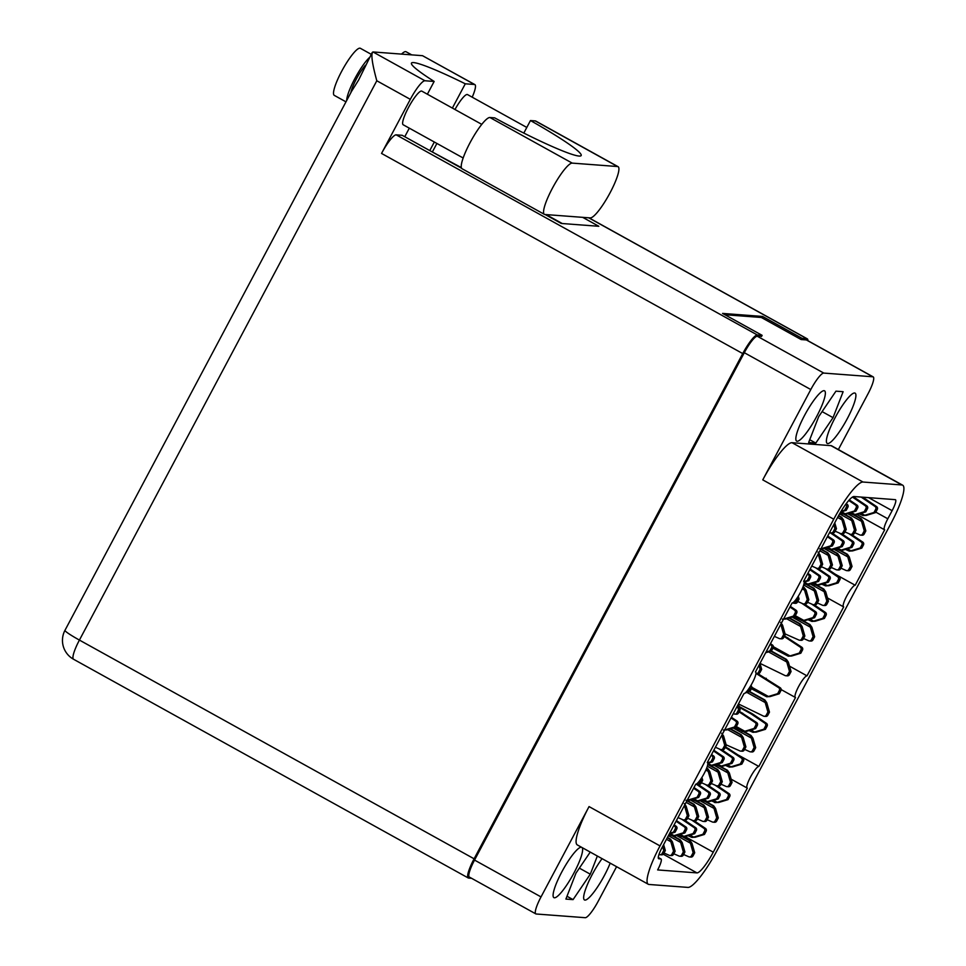 <?xml version="1.0" encoding="UTF-8"?>
<svg xmlns="http://www.w3.org/2000/svg" width="966" height="966" viewBox="0 0 966 966"><rect width="100%" height="100%" fill="white"/><g stroke="black" fill="none" stroke-linecap="round" stroke-linejoin="round"><path stroke-width="1.45" d="M602.06 858.629A28.751 5.579 119 0 0 587.521 884.301A28.751 5.579 119 0 0 584.478 899.962A28.751 5.579 119 0 0 584.961 900.095A28.751 5.579 119 0 0 610.186 863.145M581.508 847.242A28.751 5.579 119 0 0 581.303 847.218A28.751 5.579 119 0 0 562.357 870.921A28.751 5.579 119 0 0 553.929 897.655A28.751 5.579 119 0 0 554.412 897.788A28.751 5.579 119 0 0 572.983 874.773A28.751 5.579 119 0 0 582.039 847.544M824.046 390.687A28.751 5.579 119 0 0 805.101 414.39A28.751 5.579 119 0 0 796.66 441.124A28.751 5.579 119 0 0 797.155 441.257A28.751 5.579 119 0 0 816.101 417.554A28.751 5.579 119 0 0 824.541 390.819A28.751 5.579 119 0 0 824.046 390.687M854.596 392.993A28.751 5.579 119 0 0 835.65 416.696A28.751 5.579 119 0 0 827.222 443.418A28.751 5.579 119 0 0 827.705 443.563A28.751 5.579 119 0 0 846.651 419.86A28.751 5.579 119 0 0 855.091 393.126A28.751 5.579 119 0 0 854.596 392.993M875.812 512.137L887.814 518.778L892.125 510.664A12.304 2.391 -61 0 0 895.47 499.712A12.304 2.391 -61 0 0 895.265 499.651L854.004 496.536A23.981 4.661 -61 0 0 837.703 517.257L803.615 581.351A12.304 2.391 119 0 1 803.821 581.411A12.304 2.391 119 0 1 800.222 592.846A12.304 2.391 119 0 1 792.108 602.989L755.436 671.95A12.304 2.391 -61 0 1 755.654 672.01A12.304 2.391 -61 0 1 752.043 683.445A12.304 2.391 -61 0 1 743.941 693.588L707.269 762.56A12.304 2.391 -61 0 1 707.474 762.621A12.304 2.391 -61 0 1 703.864 774.056A12.304 2.391 -61 0 1 695.762 784.199L661.964 847.75A12.304 2.391 -61 0 0 658.619 858.702A12.304 2.391 -61 0 0 658.824 858.762L660.78 858.919L658.269 857.518M887.814 518.778A12.304 2.391 119 0 0 884.458 529.742A12.304 2.391 119 0 0 884.663 529.803L855.188 585.239A12.304 2.391 -61 0 0 847.085 595.382A12.304 2.391 -61 0 0 843.475 606.817A12.304 2.391 -61 0 0 843.68 606.877L807.008 675.85A12.304 2.391 119 0 0 798.906 685.981A12.304 2.391 119 0 0 795.296 697.428A12.304 2.391 119 0 0 795.513 697.488L758.841 766.449L738.64 755.255M758.841 766.449A12.304 2.391 119 0 0 750.739 776.592A12.304 2.391 119 0 0 747.129 788.027A12.304 2.391 119 0 0 747.334 788.087L713.258 852.181A23.981 4.661 -61 0 1 696.945 872.89L663.268 854.234M807.008 675.85L789.5 666.142M855.188 585.239L834.986 574.045M616.586 866.683L598.208 901.242A19.066 3.707 119 0 1 585.251 917.7L536.154 913.993A19.066 3.707 119 0 1 535.828 913.896L469.343 877.056A19.066 3.707 -61 0 1 474.535 860.078L744.315 352.699A19.066 3.707 -61 0 1 757.284 336.24L761.691 336.18M474.535 860.078L541.02 896.919L589.055 806.586L660.019 845.914L833.743 519.201L762.766 479.873A43.047 8.356 -61 0 1 792.048 442.706L830.953 445.64A43.047 8.356 -61 0 1 831.678 445.845L902.655 485.174A43.047 8.356 119 0 0 901.918 484.968L830.953 445.64M838.367 449.552L867.987 393.862A19.066 3.707 119 0 0 873.179 376.873A19.066 3.707 119 0 0 872.853 376.788L823.769 373.081A19.066 3.707 119 0 0 810.8 389.54L762.766 479.873M902.655 485.174A43.047 8.356 119 0 1 890.93 523.524L717.207 850.237A43.047 8.356 119 0 1 687.937 887.404L649.031 884.47A43.047 8.356 119 0 1 648.295 884.264A43.047 8.356 119 0 1 660.019 845.914M658.269 857.47L660.998 858.979A12.304 2.391 119 0 1 657.641 869.931L696.945 872.89M792.048 442.706L863.012 482.034L901.918 484.968M863.012 482.034A43.047 8.356 119 0 0 833.743 519.201M724.911 314.723L761.317 317.476L801.152 339.549L806.368 339.947A19.066 3.707 -61 0 1 806.695 340.032L873.179 376.873M815.799 443.092L833.042 417.662L843.125 391.701L835.952 391.158L818.721 416.588L808.639 442.549L815.799 443.092L809.725 439.723M590.238 852.084L575.977 873.119L565.895 899.08L573.055 899.624L590.298 874.194L597.35 856.021M648.295 884.264L577.33 844.936A43.047 8.356 -61 0 1 589.055 806.586M541.02 896.919A19.066 3.707 119 0 0 535.828 913.896M822.09 411.601L833.042 417.662M579.359 868.132L590.298 874.194M566.994 896.255L573.055 899.624M859.197 513.852L863 515.554M863.544 515.59L864.775 515.276L861.141 513.26M847.641 513.646L861.551 521.35A6.762 6.605 94.3 0 1 861.575 521.447L864.268 530.793L862.578 533.981A2.149 2.101 94.3 0 1 859.885 534.935L854.729 532.64M861.153 497.079L875.027 506.462A2.149 2.101 94.3 0 1 875.703 509.275L874.013 512.463L864.86 515.252A6.762 6.605 94.3 0 1 864.775 515.276M861.551 521.35L860.32 518.682C861.6 519.913 861.901 519.937 861.201 518.742L863.109 521.471A6.762 6.605 94.3 0 1 863.145 521.555L865.838 530.914L864.135 534.101A2.149 2.101 94.3 0 1 862.131 535.224L860.561 535.104M862.723 497.2L876.585 506.582A2.149 2.101 94.3 0 1 877.273 509.396L875.582 512.584L866.43 515.373A6.762 6.605 94.3 0 1 866.345 515.397L862.928 515.506M853.376 514.83L860.32 518.682C861.6 519.913 861.901 519.937 861.201 518.742L854.246 514.89M874.013 512.463L875.582 512.584M864.268 530.793L865.838 530.914M610.126 192.693A29.209 5.675 -61 0 1 590.262 217.918L544.884 214.5A29.209 5.675 119 0 1 544.389 214.355A29.209 5.675 119 0 1 552.963 187.199A29.209 5.675 119 0 1 572.21 163.109L617.588 166.538A29.209 5.675 -61 0 1 618.083 166.683A29.209 5.675 -61 0 1 610.126 192.693M424.943 80.758A21.53 4.178 119 0 0 410.309 99.341L376.8 80.77L79.417 640.084A21.53 1.872 -152 0 1 64.976 630.315L351.552 91.359L358.615 80.045L372.236 52.442L372.973 51.947L424.943 80.758L434.157 81.446L427.37 94.221M365.45 65.217A19.223 3.731 119 0 0 356.442 78.838A19.223 3.731 119 0 0 350.839 92.712M345.973 101.841L334.284 95.368A26.903 5.228 -61 0 1 341.614 71.399A26.903 5.228 -61 0 1 360.366 48.3L371.246 54.325M346.697 100.488A26.903 5.228 -61 0 1 354.8 78.717A26.903 5.228 -61 0 1 369.58 57.441M401.53 54.108A26.903 5.228 -61 0 1 406.058 51.753L411.709 54.869M526.808 127.452L467.508 94.583A19.223 3.731 119 0 0 454.962 109.508M481.768 124.36L421.804 91.13A19.223 3.731 119 0 0 408.413 107.637A19.223 3.731 119 0 0 403.172 124.759L463.161 157.989M523.813 133.079L530.467 120.557L535.273 120.919A29.209 5.675 -61 0 1 535.768 121.064L618.083 166.683M472.205 97.192A21.53 4.178 119 0 0 474.861 84.597L422.516 55.69L372.973 51.947C370.751 53.601 372.031 63.201 376.8 80.77M410.309 99.341L381.546 153.437A21.53 4.178 -61 0 1 396.181 134.842L402.194 135.3L461.567 168.205M409.318 128.152L404.766 136.725M474.101 858.798A21.53 4.178 119 0 0 468.232 877.961L73.549 659.247A21.53 4.178 -61 0 1 79.417 640.084L474.101 858.798L742.733 353.58L381.546 153.437M468.232 877.961A21.53 4.178 119 0 0 468.607 878.07L471.577 878.299M396.181 134.842L757.368 334.997L762.126 335.347L761.486 336.554M757.368 334.997A21.53 4.178 119 0 0 742.733 353.58M807.902 340.708A21.53 4.178 119 0 0 807.274 338.837A21.53 4.178 119 0 0 806.912 338.728L802.142 338.378L801.502 339.573M762.126 335.347L722.556 313.419L762.572 316.437L802.142 338.378M582.679 217.35L598.811 226.286L561.282 223.46L545.15 214.524M461.362 167.625L431.573 151.577M546.116 214.597L562.236 223.532M762.572 316.437L761.86 317.778M474.861 84.597A21.53 4.178 119 0 0 474.499 84.489L422.516 55.69M452.378 108.071L465.286 83.801L474.499 84.489M429.773 150.587L434.326 142.014M432.539 151.65L436.898 143.439M465.286 83.801A84.863 7.402 28 0 0 411.456 63.104A84.863 7.402 28 0 0 434.157 81.446M530.467 120.557A84.561 7.378 28 0 1 581.17 155.55A84.561 7.378 28 0 1 494.689 117.864L489.895 117.502A29.209 5.675 119 0 0 470.647 141.579A29.209 5.675 119 0 0 462.074 168.736L544.389 214.355M715.661 764.637L719.465 766.34M720.008 766.388L721.252 766.062L717.605 764.046M707.329 766.219L718.016 772.148A6.762 6.605 94.3 0 1 718.04 772.232L720.733 781.579L719.042 784.766A2.149 2.101 94.3 0 1 716.349 785.72L711.193 783.426M719.199 748.928L731.491 757.247A2.149 2.101 94.3 0 1 732.18 760.061L730.477 763.249L721.336 766.038A6.762 6.605 94.3 0 1 721.252 766.062M718.016 772.148L716.796 769.467C718.076 770.699 718.366 770.723 717.678 769.528L719.585 772.257A6.762 6.605 94.3 0 1 719.61 772.353L722.302 781.699L720.612 784.887A2.149 2.101 94.3 0 1 718.595 786.01L717.038 785.889M721.674 749.664L733.061 757.368A2.149 2.101 94.3 0 1 733.737 760.182L732.047 763.369L722.906 766.159A6.762 6.605 94.3 0 1 722.81 766.183L719.404 766.292M709.841 765.615L716.796 769.467C718.076 770.699 718.366 770.723 717.678 769.528L710.71 765.676M730.477 763.249L732.047 763.369M720.733 781.579L722.302 781.699M678.277 834.962L682.081 836.665M684.29 819.989L695.665 827.681A2.149 2.101 94.3 0 1 696.353 830.506L694.663 833.682L685.51 836.471A6.762 6.605 94.3 0 1 685.425 836.508L681.127 836.544L683.856 836.387L680.221 834.37M668.387 835.675L680.632 842.461A6.762 6.605 94.3 0 1 680.656 842.545L683.348 851.903L681.658 855.079A2.149 2.101 94.3 0 1 678.965 856.033L673.809 853.751M681.803 819.253L694.107 827.56A2.149 2.101 94.3 0 1 694.783 830.386L693.093 833.573L683.94 836.363A6.762 6.605 94.3 0 1 683.856 836.387M680.632 842.461L679.4 839.78C680.68 841.012 680.982 841.036 680.281 839.852L682.189 842.581A6.762 6.605 94.3 0 1 682.225 842.666L684.918 852.012L683.216 855.2A2.149 2.101 94.3 0 1 681.211 856.323L679.641 856.202M672.457 835.94L679.4 839.78C680.68 841.012 680.982 841.036 680.281 839.852L673.326 836.001M682.008 836.604L682.745 836.701M693.093 833.573L694.663 833.682M683.348 851.903L684.918 852.012M684.194 805.946L684.628 806.199A6.762 6.605 94.3 0 1 684.665 806.284L687.357 815.63L685.655 818.818A2.149 2.101 94.3 0 1 682.974 819.772L678.011 817.574M687.43 799.872L687.864 800.114A6.762 6.605 94.3 0 0 687.949 800.09L689.519 800.21A6.762 6.605 94.3 0 1 689.434 800.234L686.017 800.343M693.6 788.256L698.104 791.299A2.149 2.101 94.3 0 1 698.792 794.112L697.102 797.3L687.949 800.09M684.29 803.579L686.198 806.308A6.762 6.605 94.3 0 1 686.222 806.393L688.915 815.751L687.224 818.939A2.149 2.101 94.3 0 1 685.22 820.062L683.65 819.941M693.974 787.556L699.674 791.42A2.149 2.101 94.3 0 1 700.362 794.233L698.672 797.421L689.519 800.21M684.628 806.199L684.471 805.439M687.2 800.295L687.864 800.114M697.102 797.3L698.672 797.421M687.357 815.63L688.915 815.751M721.578 735.633L722.025 735.875A6.762 6.605 94.3 0 1 722.049 735.959L724.742 745.317L723.051 748.493A2.149 2.101 94.3 0 1 720.358 749.447L715.408 747.249M724.814 729.547L725.249 729.801A6.762 6.605 94.3 0 0 725.345 729.777L726.903 729.885A6.762 6.605 94.3 0 1 726.818 729.91L723.413 730.018M730.996 717.931L735.5 720.974A2.149 2.101 94.3 0 1 736.177 723.8L734.486 726.987L725.345 729.777M721.687 733.266L723.594 735.995A6.762 6.605 94.3 0 1 723.619 736.08L726.311 745.426L724.621 748.614A2.149 2.101 94.3 0 1 722.604 749.737L721.034 749.616M731.359 717.243L737.07 721.095A2.149 2.101 94.3 0 1 737.746 723.92L736.056 727.096L726.903 729.885M722.025 735.875L721.856 735.126M724.585 729.982L725.249 729.801M734.486 726.987L736.056 727.096M724.742 745.317L726.311 745.426M692.079 799.425L695.882 801.128M696.426 801.176L697.657 800.85L694.011 798.834M686.114 802.335L694.421 806.936A6.762 6.605 94.3 0 1 694.457 807.021L697.15 816.367L695.448 819.554A2.149 2.101 94.3 0 1 692.767 820.508L687.611 818.226M696.184 784.114L707.897 792.035A2.149 2.101 94.3 0 1 708.585 794.861L706.895 798.037L697.742 800.826A6.762 6.605 94.3 0 1 697.657 800.85M694.421 806.936L693.202 804.255C694.482 805.487 694.771 805.511 694.083 804.328L695.991 807.045A6.762 6.605 94.3 0 1 696.015 807.141L698.708 816.487L697.017 819.675A2.149 2.101 94.3 0 1 695.013 820.798L693.443 820.677M698.08 784.452L709.467 792.156A2.149 2.101 94.3 0 1 710.155 794.97L708.452 798.158L699.312 800.947A6.762 6.605 94.3 0 1 699.227 800.971L695.81 801.08M686.935 800.79L693.202 804.255C694.482 805.487 694.771 805.511 694.083 804.328L687.128 800.464M706.895 798.037L708.452 798.158M697.15 816.367L698.708 816.487M751.379 688.71L766.654 696.764M767.197 696.8L768.429 696.486L751.802 687.273M746.96 692.453L765.193 702.56A6.762 6.605 94.3 0 1 765.229 702.644L767.922 712.002L766.219 715.19A2.149 2.101 94.3 0 1 763.538 716.132L738.435 703.936M756.161 673.495L778.668 687.671A2.149 2.101 94.3 0 1 779.357 690.485L777.666 693.673L768.513 696.462A6.762 6.605 94.3 0 1 768.429 696.486M765.193 702.56L763.973 699.891C765.253 701.111 765.543 701.135 764.855 699.952L766.763 702.68A6.762 6.605 94.3 0 1 766.787 702.765L769.479 712.123L767.789 715.299A2.149 2.101 94.3 0 1 765.784 716.422L764.215 716.313M757.767 673.628L780.238 687.78A2.149 2.101 94.3 0 1 780.926 690.605L779.236 693.793L770.083 696.583A6.762 6.605 94.3 0 1 769.999 696.607L766.581 696.703M749.278 691.741L763.973 699.891C765.253 701.111 765.543 701.135 764.855 699.952L749.773 691.596M777.666 693.673L779.236 693.793M764.698 678.217L766.267 678.337M767.922 712.002L769.479 712.123M711.145 755.255L711.906 755.762A2.149 2.101 94.3 0 1 712.594 758.588L710.904 761.776L707.643 762.766M700.845 779.043L701.147 780.105L699.456 783.293A2.149 2.101 94.3 0 1 696.776 784.235L696.341 784.042M701.908 777.413L702.717 780.226L701.026 783.402A2.149 2.101 94.3 0 1 699.022 784.525L697.452 784.404M711.519 754.567L713.476 755.883A2.149 2.101 94.3 0 1 714.164 758.708L712.461 761.896L707.812 763.309L711.459 765.326A6.762 6.605 94.3 0 0 711.544 765.301L713.113 765.422A6.762 6.605 94.3 0 1 713.029 765.446L709.672 765.603M710.904 761.776L712.461 761.896M701.147 780.105L702.717 780.226M750.159 686.681A2.149 2.101 94.3 0 1 749.978 688.275L748.288 691.451L746.138 692.103M737.408 705.868L738.543 709.781L736.853 712.968A2.149 2.101 94.3 0 1 734.16 713.922L733.327 713.548M738.41 703.997L740.113 709.901L738.41 713.089A2.149 2.101 94.3 0 1 736.406 714.212L734.836 714.091M750.86 685.57L750.86 685.57A2.149 2.101 94.3 0 1 751.548 688.384L749.857 691.571L745.197 692.996M748.288 691.451L749.857 691.571M738.543 709.781L740.113 709.901M669.003 834.515L672.288 835.916M672.831 835.964L674.063 835.65L670.428 833.622M666.468 839.297L670.839 841.724A6.762 6.605 94.3 0 1 670.863 841.809L673.556 851.155L671.865 854.342A2.149 2.101 94.3 0 1 669.172 855.296L664.016 853.014M676.055 821.245L684.314 826.824A2.149 2.101 94.3 0 1 684.991 829.649L683.3 832.825L674.147 835.614A6.762 6.605 94.3 0 1 674.063 835.65M670.839 841.724L669.607 839.043C670.887 840.275 671.189 840.299 670.489 839.116L672.396 841.845A6.762 6.605 94.3 0 1 672.433 841.929L675.125 851.275L673.423 854.463A2.149 2.101 94.3 0 1 671.418 855.586L669.849 855.465M676.429 820.557L685.872 826.944A2.149 2.101 94.3 0 1 686.56 829.77L684.87 832.946L675.717 835.735A6.762 6.605 94.3 0 1 675.632 835.759L672.215 835.868M667.277 837.751L669.607 839.043C670.887 840.275 671.189 840.299 670.489 839.116L667.458 837.425M683.3 832.825L684.87 832.946M673.556 851.155L675.125 851.275M707.667 764.903L711.459 765.326M705.832 770.083L708.223 771.399A6.762 6.605 94.3 0 1 708.247 771.496L710.94 780.842L709.249 784.03A2.149 2.101 94.3 0 1 706.557 784.984L701.401 782.689M713.451 750.932L721.699 756.511A2.149 2.101 94.3 0 1 722.387 759.324L720.684 762.512L711.544 765.301M708.223 771.399L707.003 768.731C708.283 769.962 708.573 769.974 707.885 768.791L709.793 771.52A6.762 6.605 94.3 0 1 709.817 771.605L712.51 780.963L710.819 784.138A2.149 2.101 94.3 0 1 708.815 785.261L707.245 785.153M713.814 750.232L723.268 756.62A2.149 2.101 94.3 0 1 723.945 759.445L722.254 762.633L713.113 765.422M706.52 768.465L707.003 768.731C708.283 769.962 708.573 769.974 707.885 768.791L706.665 768.115M709.612 765.555L710.336 765.64M720.684 762.512L722.254 762.633M710.94 780.842L712.51 780.963M725.454 765.374L729.258 767.076M729.801 767.125L731.045 766.799L727.398 764.782M713.898 765.181L727.809 772.885A6.762 6.605 94.3 0 1 727.833 772.969L730.525 782.315L728.835 785.503A2.149 2.101 94.3 0 1 726.142 786.457L720.986 784.175M725.261 747.406L741.284 757.984A2.149 2.101 94.3 0 1 741.973 760.81L740.27 763.985L731.129 766.775A6.762 6.605 94.3 0 1 731.045 766.799M727.809 772.885L726.589 770.204C727.869 771.436 728.159 771.46 727.47 770.276L729.378 773.005A6.762 6.605 94.3 0 1 729.402 773.09L732.095 782.436L730.405 785.624A2.149 2.101 94.3 0 1 728.388 786.747L726.83 786.626M725.575 746.827L742.854 758.105A2.149 2.101 94.3 0 1 743.53 760.918L741.84 764.106L732.687 766.895A6.762 6.605 94.3 0 1 732.602 766.919L729.197 767.028M719.634 766.352L726.589 770.204C727.869 771.436 728.159 771.46 727.47 770.276L720.503 766.412M740.27 763.985L741.84 764.106M727.313 748.541L728.883 748.662M730.525 782.315L732.095 782.436M734.921 727.446L743.059 731.552M739.364 711.29L756.656 722.568A2.149 2.101 94.3 0 1 757.332 725.394L755.641 728.581L746.489 731.371A6.762 6.605 94.3 0 1 746.404 731.395L742.105 731.431L744.834 731.274L736.346 726.565M727.7 729.644L741.61 737.348A6.762 6.605 94.3 0 1 741.634 737.444L744.327 746.79L742.637 749.978A2.149 2.101 94.3 0 1 739.944 750.932L726.13 744.798M739.062 711.87L755.086 722.459A2.149 2.101 94.3 0 1 755.762 725.273L754.072 728.461L744.919 731.25A6.762 6.605 94.3 0 1 744.834 731.274M741.61 737.348L740.379 734.679C741.659 735.911 741.96 735.923 741.272 734.74L743.168 737.469A6.762 6.605 94.3 0 1 743.204 737.553L745.897 746.911L744.194 750.099A2.149 2.101 94.3 0 1 742.19 751.21L740.62 751.101M730.03 728.944L740.379 734.679C741.659 735.911 741.96 735.923 741.272 734.74L730.525 728.787M742.987 731.503L743.723 731.588M754.072 728.461L755.641 728.581M741.115 713.005L742.673 713.125M744.327 746.79L745.897 746.911M701.859 800.174L705.675 801.865M706.218 801.913L707.45 801.599L703.803 799.57M690.316 799.969L704.214 807.673A6.762 6.605 94.3 0 1 704.238 807.757L706.943 817.115L705.24 820.291A2.149 2.101 94.3 0 1 702.56 821.245L697.404 818.963M705.397 784.464L717.69 792.772A2.149 2.101 94.3 0 1 718.378 795.598L716.687 798.773L707.535 801.563A6.762 6.605 94.3 0 1 707.45 801.599M704.214 807.673L702.994 804.992C704.274 806.224 704.564 806.248 703.876 805.064L705.784 807.793A6.762 6.605 94.3 0 1 705.808 807.878L708.501 817.224L706.81 820.412A2.149 2.101 94.3 0 1 704.806 821.535L703.236 821.414M707.873 785.201L719.259 792.893A2.149 2.101 94.3 0 1 719.948 795.718L718.245 798.894L709.104 801.683A6.762 6.605 94.3 0 1 709.02 801.708L705.603 801.816M696.039 801.14L702.994 804.992C704.274 806.224 704.564 806.248 703.876 805.064L696.921 801.2M716.687 798.773L718.245 798.894M706.943 817.115L708.501 817.224M749.048 730.586L752.852 732.288M753.395 732.337L754.627 732.011L750.993 729.994M733.158 727.978L751.403 738.096A6.762 6.605 94.3 0 1 751.427 738.181L754.12 747.527L752.429 750.715A2.149 2.101 94.3 0 1 749.737 751.669L744.581 749.375M739.376 707.366L750.908 713.753L764.879 723.196A2.149 2.101 94.3 0 1 765.555 726.009L763.865 729.197L754.712 731.987A6.762 6.605 94.3 0 1 754.627 732.011M751.403 738.096L750.171 735.416C751.451 736.647 751.753 736.672 751.053 735.488L752.961 738.205A6.762 6.605 94.3 0 1 752.997 738.302L755.69 747.648L753.987 750.836A2.149 2.101 94.3 0 1 751.983 751.959L750.413 751.838M739.123 706.472L752.466 713.862L766.436 723.317A2.149 2.101 94.3 0 1 767.125 726.13L765.434 729.318L756.281 732.107A6.762 6.605 94.3 0 1 756.197 732.131L752.78 732.24M743.228 731.564L750.171 735.416C751.451 736.647 751.753 736.672 751.053 735.488L744.098 731.624M763.865 729.197L765.434 729.318M750.908 713.753L752.466 713.862M754.12 747.527L755.69 747.648M711.652 800.911L715.456 802.613M717.666 785.938L729.052 793.629A2.149 2.101 94.3 0 1 729.741 796.455L728.038 799.631L718.897 802.42A6.762 6.605 94.3 0 1 718.813 802.456L714.514 802.492L717.243 802.335L713.596 800.319M700.108 800.705L714.007 808.409A6.762 6.605 94.3 0 1 714.031 808.494L716.724 817.852L715.033 821.028A2.149 2.101 94.3 0 1 712.353 821.981L707.184 819.699M715.19 785.201L727.483 793.509A2.149 2.101 94.3 0 1 728.171 796.334L726.48 799.522L717.327 802.311A6.762 6.605 94.3 0 1 717.243 802.335M714.007 808.409L712.787 805.741C714.067 806.96 714.357 806.984 713.669 805.801L715.577 808.53A6.762 6.605 94.3 0 1 715.601 808.614L718.293 817.961L716.603 821.148A2.149 2.101 94.3 0 1 714.598 822.271L713.029 822.151M705.832 801.889L712.787 805.741C714.067 806.96 714.357 806.984 713.669 805.801L706.714 801.949M715.395 802.553L716.132 802.649M726.48 799.522L728.038 799.631M716.724 817.852L718.293 817.961M688.07 835.699L691.873 837.401M692.417 837.437L693.648 837.124L690.014 835.107M676.514 835.493L690.424 843.197A6.762 6.605 94.3 0 1 690.448 843.282L693.141 852.64L691.451 855.828A2.149 2.101 94.3 0 1 688.758 856.77L683.602 854.487M691.596 819.989L703.9 828.309A2.149 2.101 94.3 0 1 704.576 831.122L702.886 834.31L693.733 837.099A6.762 6.605 94.3 0 1 693.648 837.124M690.424 843.197L689.193 840.529C690.473 841.748 690.775 841.772 690.074 840.589L691.982 843.318A6.762 6.605 94.3 0 1 692.006 843.403L694.711 852.761L693.008 855.936A2.149 2.101 94.3 0 1 691.004 857.059L689.434 856.951M694.083 820.726L705.458 828.417A2.149 2.101 94.3 0 1 706.146 831.243L704.456 834.431L695.303 837.22A6.762 6.605 94.3 0 1 695.218 837.244L691.801 837.341M682.25 836.677L689.193 840.529C690.473 841.748 690.775 841.772 690.074 840.589L683.119 836.737M702.886 834.31L704.456 834.431M693.141 852.64L694.711 852.761M673.761 825.58L674.522 826.087A2.149 2.101 94.3 0 1 675.198 828.913L673.507 832.088L669.667 833.26M662.628 846.506L663.763 850.418L662.072 853.606A2.149 2.101 94.3 0 1 659.38 854.56L659.005 854.391M663.63 844.634L665.332 850.539L663.63 853.727A2.149 2.101 94.3 0 1 661.625 854.85L660.056 854.729M674.123 824.879L676.091 826.208A2.149 2.101 94.3 0 1 676.768 829.021L675.077 832.209L669.293 833.972M673.507 832.088L675.077 832.209M663.763 850.418L665.332 850.539M845.395 549.376L849.199 551.079M849.742 551.127L850.986 550.801L847.339 548.785M833.839 549.183L847.75 556.887A6.762 6.605 94.3 0 1 847.774 556.971L850.466 566.317L848.776 569.505A2.149 2.101 94.3 0 1 846.083 570.459L840.927 568.177M848.933 533.679L861.225 541.986A2.149 2.101 94.3 0 1 861.901 544.812L860.211 547.988L851.07 550.777A6.762 6.605 94.3 0 1 850.986 550.801M847.75 556.887L846.53 554.206C847.81 555.438 848.1 555.462 847.411 554.279L849.319 557.008A6.762 6.605 94.3 0 1 849.343 557.092L852.036 566.438L850.346 569.626A2.149 2.101 94.3 0 1 848.329 570.749L846.771 570.628M851.408 534.415L862.795 542.107A2.149 2.101 94.3 0 1 863.471 544.921L861.781 548.108L852.628 550.898A6.762 6.605 94.3 0 1 852.543 550.922L849.138 551.031M839.575 550.354L846.53 554.206C847.81 555.438 848.1 555.462 847.411 554.279L840.444 550.415M860.211 547.988L861.781 548.108M850.466 566.317L852.036 566.438M808.011 619.701L811.814 621.404M812.358 621.44L813.589 621.126L809.955 619.109M792.12 617.093L810.365 627.2A6.762 6.605 94.3 0 1 810.389 627.296L813.082 636.642L811.38 639.83A2.149 2.101 94.3 0 1 808.699 640.772L803.543 638.49M811.537 603.991L823.841 612.311A2.149 2.101 94.3 0 1 824.517 615.125L822.827 618.312L813.674 621.102A6.762 6.605 94.3 0 1 813.589 621.126M810.365 627.2L809.134 624.531C810.414 625.763 810.703 625.775 810.015 624.591L811.923 627.32A6.762 6.605 94.3 0 1 811.947 627.405L814.64 636.763L812.949 639.939A2.149 2.101 94.3 0 1 810.945 641.062L809.375 640.953M814.024 604.728L825.399 612.42A2.149 2.101 94.3 0 1 826.087 615.245L824.396 618.433L815.244 621.223A6.762 6.605 94.3 0 1 815.159 621.247L811.742 621.355M802.191 620.679L809.134 624.531C810.414 625.763 810.703 625.775 810.015 624.591L803.06 620.74M822.827 618.312L824.396 618.433M813.082 636.642L814.64 636.763M835.602 548.64L839.406 550.342M839.949 550.391L841.193 550.065L837.546 548.048M824.046 548.434L837.957 556.15A6.762 6.605 94.3 0 1 837.981 556.235L840.674 565.581L838.983 568.769A2.149 2.101 94.3 0 1 836.29 569.723L831.134 567.428M839.14 532.942L851.432 541.25A2.149 2.101 94.3 0 1 852.121 544.075L850.418 547.251L841.277 550.04A6.762 6.605 94.3 0 1 841.193 550.065M837.957 556.15L836.737 553.47C838.017 554.701 838.307 554.726 837.619 553.542L839.526 556.259A6.762 6.605 94.3 0 1 839.551 556.356L842.243 565.702L840.553 568.889A2.149 2.101 94.3 0 1 838.536 570.012L836.979 569.892M841.615 533.667L853.002 541.371A2.149 2.101 94.3 0 1 853.678 544.184L851.988 547.372L842.835 550.161A6.762 6.605 94.3 0 1 842.75 550.185L839.345 550.294M829.782 549.618L836.737 553.47C838.017 554.701 838.307 554.726 837.619 553.542L830.651 549.678M850.418 547.251L851.988 547.372M840.674 565.581L842.243 565.702M793.883 616.562L802.022 620.667M802.565 620.703L803.797 620.389L795.296 615.68M786.662 618.759L800.572 626.463A6.762 6.605 94.3 0 1 800.597 626.548L803.289 635.906L801.599 639.081A2.149 2.101 94.3 0 1 798.906 640.035L785.092 633.913M801.744 603.255L814.048 611.563A2.149 2.101 94.3 0 1 814.724 614.388L813.034 617.576L803.881 620.365A6.762 6.605 94.3 0 1 803.797 620.389M800.572 626.463L799.341 623.795C800.621 625.014 800.923 625.038 800.222 623.855L802.13 626.584A6.762 6.605 94.3 0 1 802.154 626.668L804.859 636.026L803.157 639.202A2.149 2.101 94.3 0 1 801.152 640.325L799.582 640.204M804.231 603.991L815.606 611.683A2.149 2.101 94.3 0 1 816.294 614.509L814.604 617.697L805.451 620.474A6.762 6.605 94.3 0 1 805.366 620.51L801.949 620.607M788.993 618.047L799.341 623.795C800.621 625.014 800.923 625.038 800.222 623.855L789.476 617.902M813.034 617.576L814.604 617.697M803.289 635.906L804.859 636.026M821.8 584.176L825.604 585.879M826.159 585.915L827.391 585.601L823.744 583.585M810.257 583.971L824.155 591.675A6.762 6.605 94.3 0 1 824.179 591.76L826.872 601.118L825.181 604.293A2.149 2.101 94.3 0 1 822.501 605.247L817.333 602.965M825.338 568.467L837.631 576.774A2.149 2.101 94.3 0 1 838.319 579.6L836.628 582.788L827.476 585.577A6.762 6.605 94.3 0 1 827.391 585.601M824.155 591.675L822.935 588.994C824.215 590.226 824.505 590.25 823.817 589.067L825.725 591.796A6.762 6.605 94.3 0 1 825.749 591.88L828.442 601.226L826.751 604.414A2.149 2.101 94.3 0 1 824.747 605.537L823.177 605.416M827.814 569.203L839.2 576.895A2.149 2.101 94.3 0 1 839.889 579.721L838.186 582.896L829.045 585.686A6.762 6.605 94.3 0 1 828.961 585.71L825.544 585.819M815.98 585.142L822.935 588.994C824.215 590.226 824.505 590.25 823.817 589.067L816.862 585.203M836.628 582.788L838.186 582.896M826.872 601.118L828.442 601.226M804.026 583.693L806.03 584.394M806.574 584.442L807.805 584.116L804.171 582.1L808.82 580.687L810.51 577.499A2.149 2.101 94.3 0 0 809.822 574.685L807.866 573.357M802.191 588.874L804.569 590.202A6.762 6.605 94.3 0 1 804.593 590.286L807.298 599.632L805.596 602.82A2.149 2.101 94.3 0 1 802.915 603.774L797.759 601.48M809.798 569.723L818.045 575.301A2.149 2.101 94.3 0 1 818.733 578.115L817.043 581.303L807.89 584.092A6.762 6.605 94.3 0 1 807.805 584.116M804.569 590.202L803.35 587.521C804.63 588.753 804.92 588.777 804.231 587.594L806.139 590.311A6.762 6.605 94.3 0 1 806.163 590.407L808.856 599.753L807.165 602.941A2.149 2.101 94.3 0 1 805.161 604.064L803.591 603.943M810.172 569.034L819.615 575.422A2.149 2.101 94.3 0 1 820.303 578.236L818.6 581.423L809.46 584.213A6.762 6.605 94.3 0 1 809.375 584.237L805.958 584.345M802.867 587.256L803.35 587.521C804.63 588.753 804.92 588.777 804.231 587.594L803.012 586.905M817.043 581.303L818.6 581.423M807.298 599.632L808.856 599.753M840.227 512.717L843.415 514.081M849.283 499.881L857.011 505.097A2.149 2.101 94.3 0 1 857.687 507.923L855.997 511.099L846.844 513.888A6.762 6.605 94.3 0 1 846.759 513.924L842.461 513.96L845.19 513.803L841.555 511.787M837.594 517.45L841.966 519.877A6.762 6.605 94.3 0 1 841.99 519.962L844.682 529.32L842.992 532.495A2.149 2.101 94.3 0 1 840.299 533.449L835.143 531.167M848.764 500.473L855.441 504.976A2.149 2.101 94.3 0 1 856.118 507.802L854.427 510.99L845.274 513.779A6.762 6.605 94.3 0 1 845.19 513.803M841.966 519.877L840.734 517.208C842.014 518.428 842.316 518.452 841.628 517.269L843.535 519.998A6.762 6.605 94.3 0 1 843.56 520.082L846.252 529.428L844.562 532.616A2.149 2.101 94.3 0 1 842.545 533.739L840.975 533.618M838.416 515.916L840.734 517.208C842.014 518.428 842.316 518.452 841.628 517.269L838.597 515.59M843.342 514.021L844.079 514.117M854.427 510.99L855.997 511.099M844.682 529.32L846.252 529.428M770.107 644.37L770.868 644.877A2.149 2.101 94.3 0 1 771.556 647.703L769.854 650.891L766.026 652.05M758.986 665.296L760.109 669.221L758.419 672.396A2.149 2.101 94.3 0 1 755.98 673.447M759.976 663.425L761.679 669.329L759.988 672.517A2.149 2.101 94.3 0 1 757.972 673.64L756.414 673.519M770.482 643.67L772.438 644.998A2.149 2.101 94.3 0 1 773.114 647.824L771.423 650.999L765.64 652.762M769.854 650.891L771.423 650.999M760.109 669.221L761.679 669.329M807.504 574.045L808.252 574.565A2.149 2.101 94.3 0 1 808.94 577.378L807.25 580.566L803.99 581.556M797.192 597.833L797.505 598.896L795.803 602.084A2.149 2.101 94.3 0 1 793.122 603.038L792.688 602.844M798.254 596.203L799.063 599.017L797.373 602.204A2.149 2.101 94.3 0 1 795.368 603.327L793.798 603.207M807.25 580.566L808.82 580.687M797.505 598.896L799.063 599.017M772.945 648.138L788.22 656.192M788.763 656.228L789.995 655.914L773.368 646.701M768.525 651.881L786.771 661.988A6.762 6.605 94.3 0 1 786.795 662.084L789.488 671.43L787.797 674.618A2.149 2.101 94.3 0 1 785.104 675.572L760.013 663.364M784.223 636.509L800.246 647.099A2.149 2.101 94.3 0 1 800.923 649.913L799.232 653.101L790.091 655.89A6.762 6.605 94.3 0 1 789.995 655.914M786.771 661.988L785.539 659.319C786.819 660.551 787.121 660.575 786.433 659.38L788.341 662.108A6.762 6.605 94.3 0 1 788.365 662.193L791.057 671.551L789.367 674.739A2.149 2.101 94.3 0 1 787.35 675.862L785.781 675.741M784.525 635.93L801.816 647.22A2.149 2.101 94.3 0 1 802.492 650.033L800.802 653.221L791.649 656.011A6.762 6.605 94.3 0 1 791.565 656.035L788.159 656.143M770.856 651.181L785.539 659.319C786.819 660.551 787.121 660.575 786.433 659.38L771.351 651.024M799.232 653.101L800.802 653.221M786.276 637.657L787.845 637.765M789.488 671.43L791.057 671.551M825.809 547.903L829.613 549.606M830.156 549.642L831.4 549.328L827.753 547.311M819.856 550.801L828.164 555.402A6.762 6.605 94.3 0 1 828.188 555.498L830.881 564.844L829.19 568.032A2.149 2.101 94.3 0 1 826.498 568.986L821.342 566.692M829.649 532.399L841.64 540.513A2.149 2.101 94.3 0 1 842.328 543.327L840.625 546.514L831.485 549.304A6.762 6.605 94.3 0 1 831.4 549.328M828.164 555.402L826.944 552.733C828.224 553.965 828.514 553.989 827.826 552.793L829.734 555.522A6.762 6.605 94.3 0 1 829.758 555.607L832.451 564.965L830.76 568.153A2.149 2.101 94.3 0 1 828.743 569.276L827.186 569.155M831.823 532.93L843.209 540.634A2.149 2.101 94.3 0 1 843.886 543.447L842.195 546.635L833.042 549.425A6.762 6.605 94.3 0 1 832.958 549.449L829.553 549.557M820.677 549.256L826.944 552.733C828.224 553.965 828.514 553.989 827.826 552.793L820.858 548.942M840.625 546.514L842.195 546.635M830.881 564.844L832.451 564.965M780.54 624.748L780.987 624.99A6.762 6.605 94.3 0 1 781.011 625.074L783.704 634.42L782.013 637.608A2.149 2.101 94.3 0 1 779.321 638.562L774.37 636.365M783.776 618.663L784.211 618.904A6.762 6.605 94.3 0 0 784.295 618.88L785.865 619.001A6.762 6.605 94.3 0 1 785.781 619.025L782.363 619.134M789.959 607.046L794.463 610.089A2.149 2.101 94.3 0 1 795.139 612.915L793.448 616.091L784.295 618.88M780.637 622.382L782.545 625.111A6.762 6.605 94.3 0 1 782.581 625.195L785.273 634.541L783.571 637.729A2.149 2.101 94.3 0 1 781.566 638.852L779.997 638.731M790.321 606.358L796.02 610.21A2.149 2.101 94.3 0 1 796.708 613.024L795.018 616.211L785.865 619.001M780.987 624.99L780.818 624.229M783.547 619.097L784.211 618.904M793.448 616.091L795.018 616.211M783.704 634.42L785.273 634.541M817.936 554.424L818.371 554.665A6.762 6.605 94.3 0 1 818.395 554.75L821.088 564.108L819.397 567.296A2.149 2.101 94.3 0 1 816.705 568.237L811.754 566.04M821.16 548.35L821.607 548.591A6.762 6.605 94.3 0 0 821.692 548.567L823.261 548.688A6.762 6.605 94.3 0 1 823.165 548.712L819.76 548.809M827.343 536.722L831.847 539.777A2.149 2.101 94.3 0 1 832.535 542.59L830.832 545.778L821.692 548.567M818.033 552.057L819.941 554.786A6.762 6.605 94.3 0 1 819.965 554.87L822.658 564.229L820.967 567.404A2.149 2.101 94.3 0 1 818.951 568.527L817.393 568.419M827.717 536.033L833.417 539.885A2.149 2.101 94.3 0 1 834.093 542.711L832.402 545.899L823.261 548.688M818.371 554.665L818.202 553.916M820.943 548.773L821.607 548.591M830.832 545.778L832.402 545.899M821.088 564.108L822.658 564.229M849.404 513.115L853.207 514.818M853.751 514.854L854.982 514.54L851.348 512.523M839.563 513.864L851.758 520.614A6.762 6.605 94.3 0 1 851.783 520.698L854.475 530.056L852.785 533.244A2.149 2.101 94.3 0 1 850.092 534.186L844.936 531.904M852.447 497.079L865.234 505.725A2.149 2.101 94.3 0 1 865.91 508.539L864.22 511.726L855.067 514.516A6.762 6.605 94.3 0 1 854.982 514.54M851.758 520.614L850.527 517.945C851.807 519.177 852.109 519.189 851.408 518.005L853.316 520.734A6.762 6.605 94.3 0 1 853.352 520.819L856.045 530.177L854.342 533.353A2.149 2.101 94.3 0 1 852.338 534.476L850.768 534.367M853.244 496.669L866.792 505.834A2.149 2.101 94.3 0 1 867.48 508.659L865.79 511.847L856.637 514.636A6.762 6.605 94.3 0 1 856.552 514.661L853.135 514.757M843.584 514.093L850.527 517.945C851.807 519.177 852.109 519.189 851.408 518.005L844.453 514.154M864.22 511.726L865.79 511.847M854.475 530.056L856.045 530.177M812.008 583.428L815.811 585.13M818.021 568.467L829.408 576.159A2.149 2.101 94.3 0 1 830.096 578.972L828.393 582.16L819.253 584.949A6.762 6.605 94.3 0 1 819.168 584.973L814.869 585.01L817.598 584.853L813.952 582.836M803.676 585.01L814.362 590.938A6.762 6.605 94.3 0 1 814.386 591.023L817.091 600.369L815.389 603.557A2.149 2.101 94.3 0 1 812.708 604.511L807.552 602.229M815.545 567.73L827.838 576.038A2.149 2.101 94.3 0 1 828.526 578.863L826.836 582.039L817.683 584.828A6.762 6.605 94.3 0 1 817.598 584.853M814.362 590.938L813.143 588.258C814.423 589.489 814.712 589.514 814.024 588.33L815.932 591.059A6.762 6.605 94.3 0 1 815.956 591.144L818.649 600.49L816.958 603.678A2.149 2.101 94.3 0 1 814.954 604.801L813.384 604.68M806.187 584.406L813.143 588.258C814.423 589.489 814.712 589.514 814.024 588.33L807.069 584.466M815.751 585.082L816.487 585.179M826.836 582.039L828.393 582.16M817.091 600.369L818.649 600.49M845.721 504.3A2.149 2.101 94.3 0 1 846.325 507.065L844.634 510.241L841.06 511.34M833.767 524.659L834.89 528.583L833.199 531.759A2.149 2.101 94.3 0 1 830.506 532.713L829.673 532.338M834.757 522.787L836.459 528.692L834.769 531.88A2.149 2.101 94.3 0 1 832.752 533.003L831.183 532.882M846.192 503.66L847.218 504.361A2.149 2.101 94.3 0 1 847.894 507.186L846.204 510.362L840.613 512.065M844.634 510.241L846.204 510.362M834.89 528.583L836.459 528.692M685.087 836.58L713.258 852.181M810.8 389.54L744.315 352.699M872.853 376.788L806.368 339.947M757.284 336.24L823.769 373.081M892.125 510.664L868.615 497.647M861.575 521.447L863.145 521.555M864.86 515.252L866.43 515.373M875.703 509.275L877.273 509.396M875.027 506.462L876.585 506.582M862.578 533.981L864.135 534.101M806.912 338.728L588.692 217.809M535.273 120.919L617.588 166.538M489.895 117.502L572.21 163.109M718.04 772.232L719.61 772.353M721.336 766.038L722.906 766.159M732.18 760.061L733.737 760.182M731.491 757.247L733.061 757.368M719.042 784.766L720.612 784.887M680.656 842.545L682.225 842.666M683.94 836.363L685.51 836.471M694.783 830.386L696.353 830.506M694.107 827.56L695.665 827.681M681.658 855.079L683.216 855.2M684.665 806.284L686.222 806.393M698.792 794.112L700.362 794.233M698.104 791.299L699.674 791.42M685.655 818.818L687.224 818.939M722.049 735.959L723.619 736.08M736.177 723.8L737.746 723.92M735.5 720.974L737.07 721.095M723.051 748.493L724.621 748.614M694.457 807.021L696.015 807.141M697.742 800.826L699.312 800.947M708.585 794.861L710.155 794.97M707.897 792.035L709.467 792.156M695.448 819.554L697.017 819.675M765.229 702.644L766.787 702.765M768.513 696.462L770.083 696.583M779.357 690.485L780.926 690.605M778.668 687.671L780.238 687.78M766.219 715.19L767.789 715.299M712.594 758.588L714.164 758.708M711.906 755.762L713.476 755.883M699.456 783.293L701.026 783.402M749.978 688.275L751.548 688.384M736.853 712.968L738.41 713.089M670.863 841.809L672.433 841.929M674.147 835.614L675.717 835.735M684.991 829.649L686.56 829.77M684.314 826.824L685.872 826.944M671.865 854.342L673.423 854.463M708.247 771.496L709.817 771.605M722.387 759.324L723.945 759.445M721.699 756.511L723.268 756.62M709.249 784.03L710.819 784.138M727.833 772.969L729.402 773.09M731.129 766.775L732.687 766.895M741.973 760.81L743.53 760.918M741.284 757.984L742.854 758.105M728.835 785.503L730.405 785.624M741.634 737.444L743.204 737.553M744.919 731.25L746.489 731.371M755.762 725.273L757.332 725.394M755.086 722.459L756.656 722.568M742.637 749.978L744.194 750.099M704.238 807.757L705.808 807.878M707.535 801.563L709.104 801.683M718.378 795.598L719.948 795.718M717.69 792.772L719.259 792.893M705.24 820.291L706.81 820.412M751.427 738.181L752.997 738.302M754.712 731.987L756.281 732.107M765.555 726.009L767.125 726.13M764.879 723.196L766.436 723.317M752.429 750.715L753.987 750.836M714.031 808.494L715.601 808.614M717.327 802.311L718.897 802.42M728.171 796.334L729.741 796.455M727.483 793.509L729.052 793.629M715.033 821.028L716.603 821.148M690.448 843.282L692.006 843.403M693.733 837.099L695.303 837.22M704.576 831.122L706.146 831.243M703.9 828.309L705.458 828.417M691.451 855.828L693.008 855.936M675.198 828.913L676.768 829.021M674.522 826.087L676.091 826.208M662.072 853.606L663.63 853.727M847.774 556.971L849.343 557.092M851.07 550.777L852.628 550.898M861.901 544.812L863.471 544.921M861.225 541.986L862.795 542.107M848.776 569.505L850.346 569.626M810.389 627.296L811.947 627.405M813.674 621.102L815.244 621.223M824.517 615.125L826.087 615.245M823.841 612.311L825.399 612.42M811.38 639.83L812.949 639.939M837.981 556.235L839.551 556.356M841.277 550.04L842.835 550.161M852.121 544.075L853.678 544.184M851.432 541.25L853.002 541.371M838.983 568.769L840.553 568.889M800.597 626.548L802.154 626.668M803.881 620.365L805.451 620.474M814.724 614.388L816.294 614.509M814.048 611.563L815.606 611.683M801.599 639.081L803.157 639.202M824.179 591.76L825.749 591.88M827.476 585.577L829.045 585.686M838.319 579.6L839.889 579.721M837.631 576.774L839.2 576.895M825.181 604.293L826.751 604.414M804.593 590.286L806.163 590.407M807.89 584.092L809.46 584.213M818.733 578.115L820.303 578.236M818.045 575.301L819.615 575.422M805.596 602.82L807.165 602.941M841.99 519.962L843.56 520.082M845.274 513.779L846.844 513.888M856.118 507.802L857.687 507.923M855.441 504.976L857.011 505.097M842.992 532.495L844.562 532.616M771.556 647.703L773.114 647.824M770.868 644.877L772.438 644.998M758.419 672.396L759.988 672.517M808.94 577.378L810.51 577.499M808.252 574.565L809.822 574.685M795.803 602.084L797.373 602.204M786.795 662.084L788.365 662.193M790.091 655.89L791.649 656.011M800.923 649.913L802.492 650.033M800.246 647.099L801.816 647.22M787.797 674.618L789.367 674.739M828.188 555.498L829.758 555.607M831.485 549.304L833.042 549.425M842.328 543.327L843.886 543.447M841.64 540.513L843.209 540.634M829.19 568.032L830.76 568.153M781.011 625.074L782.581 625.195M795.139 612.915L796.708 613.024M794.463 610.089L796.02 610.21M782.013 637.608L783.571 637.729M818.395 554.75L819.965 554.87M832.535 542.59L834.093 542.711M831.847 539.777L833.417 539.885M819.397 567.296L820.967 567.404M851.783 520.698L853.352 520.819M855.067 514.516L856.637 514.636M865.91 508.539L867.48 508.659M865.234 505.725L866.792 505.834M852.785 533.244L854.342 533.353M814.386 591.023L815.956 591.144M817.683 584.828L819.253 584.949M828.526 578.863L830.096 578.972M827.838 576.038L829.408 576.159M815.389 603.557L816.958 603.678M846.325 507.065L847.894 507.186M845.757 504.252L847.218 504.361M833.199 531.759L834.769 531.88M856.999 514.516L884.458 529.742M843.475 606.817L827.5 597.966M795.296 697.428L781.18 689.603M747.129 788.027L731.153 779.176M64.976 630.315A21.53 21.53 0 0 0 73.549 659.247M807.274 338.837L588.898 217.821"/></g></svg>
